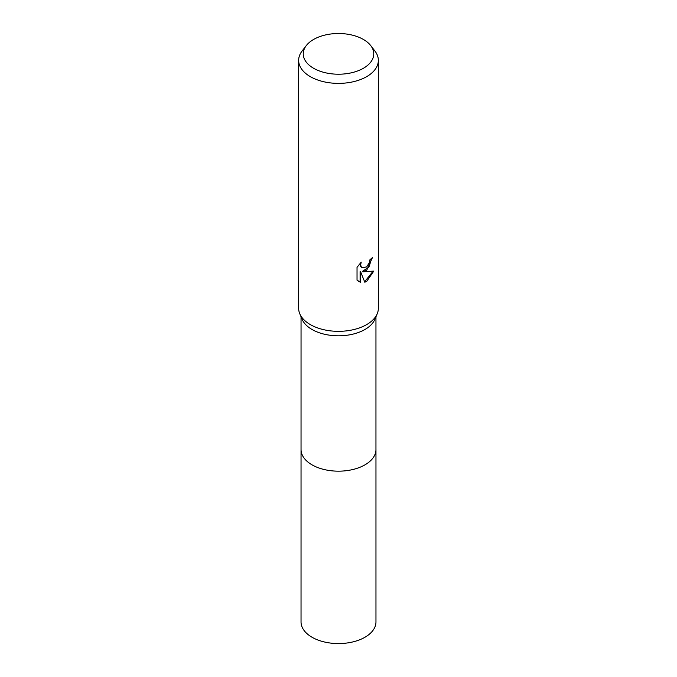 <?xml version="1.0" encoding="UTF-8"?>
<svg xmlns="http://www.w3.org/2000/svg" width="677" height="677" viewBox="0 0 677 677"><rect width="100%" height="100%" fill="white"/><g stroke="black" fill="none" stroke-linecap="round" stroke-linejoin="round"><path stroke-width="1.02" d="M370.683 45.554L374.88 50.978A39.85 23.01 180 0 1 378.35 60.371L378.35 308.323A39.85 23.01 180 0 1 377.224 313.756L374.897 319.29A37.455 21.622 180 0 1 364.988 329.471A37.455 21.622 180 0 1 328.379 335.005A37.455 21.622 180 0 1 302.103 319.29L299.776 313.756A39.85 23.01 180 0 1 298.65 308.323L298.65 60.371A39.85 23.01 180 0 1 302.12 50.978L306.317 45.554A35.255 20.352 180 0 1 313.578 39.469A35.255 20.352 180 0 1 370.683 45.554A35.255 20.352 180 0 1 363.422 68.259A35.255 20.352 180 0 1 318.512 70.628A35.255 20.352 180 0 1 306.317 45.554M375.955 449.232A37.463 21.63 180 0 1 375.963 449.545A37.455 21.622 180 0 1 364.988 464.837A37.455 21.622 180 0 1 324.165 469.525A37.455 21.622 180 0 1 301.045 449.545A37.463 21.63 180 0 1 301.045 449.232M377.224 313.756A39.85 23.01 180 0 1 366.68 324.596A39.85 23.01 180 0 1 327.736 330.478A39.85 23.01 180 0 1 299.776 313.756M366.68 270.36L362.864 271.799L373.78 271.096L366.68 281.429L364.801 282.224L360.672 271.909L360.672 282.309L357.033 280.176L357.033 267.339L361.222 262.143L360.663 264.699L361.069 266.526L362.203 267.745L366.68 266.916L369.557 262.312L369.98 259.646A39.85 23.01 0 0 0 372.409 257.632L366.68 270.36M378.35 60.371A39.85 23.01 180 0 1 366.68 76.645A39.85 23.01 180 0 1 323.251 81.629A39.85 23.01 180 0 1 298.65 60.371M371.8 258.174L368.94 266.992L362.297 271.469L362.864 271.799M364.632 281.767L373.027 271.282M358.463 281.353L360.096 281.979L360.096 271.579L360.672 271.909M360.096 281.979L360.672 282.309M361.933 267.559L360.494 266.196L360.215 263.184M301.037 449.545A37.463 21.63 180 0 0 312.012 464.837A37.463 21.63 180 0 0 352.835 469.525A37.463 21.63 180 0 0 375.963 449.545L375.963 621.935A37.463 21.63 180 0 1 352.835 641.923A37.463 21.63 180 0 1 312.012 637.235A37.463 21.63 180 0 1 301.037 621.935L301.045 316.768M362.203 267.745L361.636 267.415M375.955 449.545L375.955 316.768"/></g></svg>

